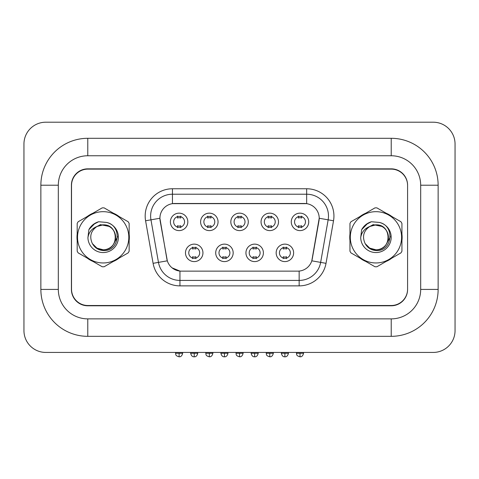 <?xml version="1.0" encoding="UTF-8"?>
<svg xmlns="http://www.w3.org/2000/svg" width="479" height="479" viewBox="0 0 479 479"><rect width="100%" height="100%" fill="white"/><g stroke="black" fill="none" stroke-linecap="round" stroke-linejoin="round"><path stroke-width="0.72" d="M233.171 252.864A8.73 8.73 0 0 1 224.441 261.594A8.73 8.73 0 0 1 215.712 252.864A8.73 8.73 0 0 1 224.441 244.134A8.73 8.73 0 0 1 233.171 252.864M218.987 252.864A5.455 5.455 0 0 0 224.441 258.325A5.455 5.455 0 0 0 229.896 252.864A5.455 5.455 0 0 0 224.441 247.409A5.455 5.455 0 0 0 218.987 252.864M263.396 252.864A8.73 8.73 0 0 1 254.666 261.594A8.73 8.73 0 0 1 245.937 252.864A8.73 8.73 0 0 1 254.666 244.134A8.73 8.73 0 0 1 263.396 252.864M249.212 252.864A5.455 5.455 0 0 0 254.666 258.325A5.455 5.455 0 0 0 260.121 252.864A5.455 5.455 0 0 0 254.666 247.409A5.455 5.455 0 0 0 249.212 252.864M293.621 252.864A8.73 8.73 0 0 1 284.891 261.594A8.73 8.73 0 0 1 276.161 252.864A8.73 8.73 0 0 1 284.891 244.134A8.73 8.73 0 0 1 293.621 252.864M279.437 252.864A5.455 5.455 0 0 0 284.891 258.325A5.455 5.455 0 0 0 290.346 252.864A5.455 5.455 0 0 0 284.891 247.409A5.455 5.455 0 0 0 279.437 252.864M202.946 252.864A8.73 8.73 0 0 1 194.217 261.594A8.73 8.73 0 0 1 185.487 252.864A8.73 8.73 0 0 1 194.217 244.134A8.73 8.73 0 0 1 202.946 252.864M188.762 252.864A5.455 5.455 0 0 0 194.217 258.325A5.455 5.455 0 0 0 199.677 252.864A5.455 5.455 0 0 0 194.217 247.409A5.455 5.455 0 0 0 188.762 252.864M218.059 221.879A8.73 8.73 0 0 1 209.329 230.609A8.73 8.73 0 0 1 200.599 221.879A8.73 8.73 0 0 1 209.329 213.149A8.73 8.73 0 0 1 218.059 221.879M203.874 221.879A5.455 5.455 0 0 0 209.329 227.333A5.455 5.455 0 0 0 214.784 221.879A5.455 5.455 0 0 0 209.329 216.424A5.455 5.455 0 0 0 203.874 221.879M248.284 221.879A8.73 8.73 0 0 1 239.554 230.609A8.73 8.73 0 0 1 230.824 221.879A8.73 8.73 0 0 1 239.554 213.149A8.73 8.73 0 0 1 248.284 221.879M234.099 221.879A5.455 5.455 0 0 0 239.554 227.333A5.455 5.455 0 0 0 245.008 221.879A5.455 5.455 0 0 0 239.554 216.424A5.455 5.455 0 0 0 234.099 221.879M278.509 221.879A8.73 8.73 0 0 1 269.779 230.609A8.73 8.73 0 0 1 261.049 221.879A8.73 8.73 0 0 1 269.779 213.149A8.73 8.73 0 0 1 278.509 221.879M264.324 221.879A5.455 5.455 0 0 0 269.779 227.333A5.455 5.455 0 0 0 275.233 221.879A5.455 5.455 0 0 0 269.779 216.424A5.455 5.455 0 0 0 264.324 221.879M308.733 221.879A8.73 8.73 0 0 1 300.004 230.609A8.73 8.73 0 0 1 291.274 221.879A8.73 8.73 0 0 1 300.004 213.149A8.73 8.73 0 0 1 308.733 221.879M294.549 221.879A5.455 5.455 0 0 0 300.004 227.333A5.455 5.455 0 0 0 305.458 221.879A5.455 5.455 0 0 0 300.004 216.424A5.455 5.455 0 0 0 294.549 221.879M187.834 221.879A8.73 8.73 0 0 1 179.104 230.609A8.73 8.73 0 0 1 170.38 221.879A8.73 8.73 0 0 1 179.104 213.149A8.73 8.73 0 0 1 187.834 221.879M173.649 221.879A5.455 5.455 0 0 0 179.104 227.333A5.455 5.455 0 0 0 184.565 221.879A5.455 5.455 0 0 0 179.104 216.424A5.455 5.455 0 0 0 173.649 221.879M153.088 263.33L145.586 220.777A27.279 27.279 0 0 1 172.452 188.762L306.656 188.762A27.279 27.279 0 0 1 333.522 220.777L326.019 263.33A27.279 27.279 0 0 1 299.153 285.873L179.954 285.873A27.279 27.279 0 0 1 153.088 263.33L167.315 260.821L160.13 220.783A14.729 14.729 0 0 1 174.631 203.491L304.476 203.491A14.729 14.729 0 0 1 318.984 220.783L312.248 258.971A14.729 14.729 0 0 1 297.74 271.144L181.367 271.144A14.729 14.729 0 0 1 166.86 258.971L159.902 218.256L150.963 219.831A21.824 21.824 0 0 1 172.452 194.217L306.656 194.217A21.824 21.824 0 0 1 328.151 219.831L320.649 262.384A21.824 21.824 0 0 1 299.153 280.419L179.954 280.419A21.824 21.824 0 0 1 158.465 262.384L150.963 219.831A21.824 21.824 0 0 1 150.628 216.041M76.975 237.321A26.189 26.189 0 0 0 77.185 240.584A26.189 26.189 0 0 1 77.185 234.051A26.189 26.189 0 0 0 76.975 237.321M87.346 258.187A26.189 26.189 0 0 0 93.004 261.45A26.189 26.189 0 0 1 87.346 258.187M113.325 261.45A26.189 26.189 0 0 0 118.984 258.187A26.189 26.189 0 0 1 113.325 261.45M129.144 240.584A26.189 26.189 0 0 0 129.144 234.051A26.189 26.189 0 0 1 129.144 240.584M349.76 237.321A26.189 26.189 0 0 0 349.963 240.584A26.189 26.189 0 0 1 349.963 234.051A26.189 26.189 0 0 0 349.76 237.321M360.124 258.187A26.189 26.189 0 0 0 365.782 261.45A26.189 26.189 0 0 1 360.124 258.187M386.104 261.45A26.189 26.189 0 0 0 391.762 258.187A26.189 26.189 0 0 1 386.104 261.45M401.929 240.584A26.189 26.189 0 0 0 401.929 234.051A26.189 26.189 0 0 1 401.929 240.584M172.452 188.762L172.452 203.653L306.656 203.653L306.656 188.762M159.902 218.22L160.064 216.041M297.74 271.144L181.367 271.144M179.954 285.873L179.954 271.072L172.093 267.857M328.151 219.831L319.206 218.256L311.799 260.821L320.649 262.384L328.151 219.831L333.522 220.777M312.248 258.971L312.158 259.432M166.949 259.432L166.86 258.971M118.984 216.448A26.189 26.189 0 0 0 113.325 213.185A26.189 26.189 0 0 1 118.984 216.448M93.004 213.185A26.189 26.189 0 0 0 87.346 216.448A26.189 26.189 0 0 1 93.004 213.185M391.762 216.448A26.189 26.189 0 0 0 386.104 213.185A26.189 26.189 0 0 1 391.762 216.448M365.782 213.185A26.189 26.189 0 0 0 360.124 216.448A26.189 26.189 0 0 1 365.782 213.185M407.587 185.487A16.364 16.364 0 0 0 391.217 169.123L87.891 169.123A16.364 16.364 0 0 0 71.521 185.487L71.521 289.148A16.364 16.364 0 0 0 87.891 305.512L391.217 305.512A16.364 16.364 0 0 0 407.587 289.148L407.587 185.487M177.469 227.651L177.469 225.729A4.185 4.185 0 0 0 180.745 225.729L180.745 227.651M180.745 216.107L180.745 218.029A4.185 4.185 0 0 0 177.469 218.029L177.469 216.107M192.582 258.642L192.582 256.72A4.185 4.185 0 0 0 195.857 256.72L195.857 258.642M195.857 247.092L195.857 249.014A4.185 4.185 0 0 0 192.582 249.014L192.582 247.092M207.694 227.651L207.694 225.729A4.185 4.185 0 0 0 210.97 225.729L210.97 227.651M210.97 216.107L210.97 218.029A4.185 4.185 0 0 0 207.694 218.029L207.694 216.107M237.919 227.651L237.919 225.729A4.185 4.185 0 0 0 241.188 225.729L241.188 227.651M241.188 216.107L241.188 218.029A4.185 4.185 0 0 0 237.919 218.029L237.919 216.107M268.144 227.651L268.144 225.729A4.185 4.185 0 0 0 271.413 225.729L271.413 227.651M271.413 216.107L271.413 218.029A4.185 4.185 0 0 0 268.144 218.029L268.144 216.107M298.363 227.651L298.363 225.729A4.185 4.185 0 0 0 301.638 225.729L301.638 227.651M301.638 216.107L301.638 218.029A4.185 4.185 0 0 0 298.363 218.029L298.363 216.107M222.807 258.642L222.807 256.72A4.185 4.185 0 0 0 226.082 256.72L226.082 258.642M226.082 247.092L226.082 249.014A4.185 4.185 0 0 0 222.807 249.014L222.807 247.092M253.032 258.642L253.032 256.72A4.185 4.185 0 0 0 256.301 256.72L256.301 258.642M256.301 247.092L256.301 249.014A4.185 4.185 0 0 0 253.032 249.014L253.032 247.092M283.257 258.642L283.257 256.72A4.185 4.185 0 0 0 286.526 256.72L286.526 258.642M286.526 247.092L286.526 249.014A4.185 4.185 0 0 0 283.257 249.014L283.257 247.092M117.475 236.285L117.337 237.321L113.122 244.829M109.236 226.423L100.386 224.639L92.519 229.088M115.631 236.871A12.472 12.472 0 0 0 96.926 226.519C90.812 230.866 89.256 236.482 92.255 243.356L92.423 243.649A12.472 12.472 0 0 0 103.165 249.787C119.253 250.571 119.253 224.07 103.165 224.849L96.926 226.519L103.165 224.849C119.253 224.07 119.253 250.571 103.165 249.787A12.472 12.472 0 0 0 115.637 237.321C114.894 229.74 110.739 225.585 103.165 224.849C119.253 224.07 119.253 250.571 103.165 249.787C119.253 250.571 119.253 224.07 103.165 224.849C119.253 224.07 119.253 250.571 103.165 249.787C119.253 250.571 119.253 224.07 103.165 224.849C119.253 224.07 119.253 250.571 103.165 249.787L96.932 248.116L92.423 243.649L96.932 248.116L103.165 249.787L96.932 248.116L92.423 243.649L96.932 248.116L103.165 249.787L96.932 248.116L92.423 243.649L96.932 248.116L103.165 249.787L96.932 248.116L92.423 243.649C94.812 247.859 98.393 250.152 103.165 250.517C119.846 251.912 122.444 225.334 106.362 222.412L98.632 221.741C94.321 223.07 91.076 225.693 88.884 229.627L87.926 237.65A15.244 15.244 0 0 0 103.165 252.559A15.244 15.244 0 0 0 106.362 222.412M103.165 262.959A25.638 25.638 0 0 0 128.809 237.321A25.638 25.638 0 0 0 103.165 211.676A25.638 25.638 0 0 0 77.526 237.321A25.638 25.638 0 0 0 103.165 262.959M103.165 266.779A29.459 29.459 0 0 0 104.129 266.761L128.18 252.876A29.459 29.459 0 0 0 129.144 251.206L129.144 223.43A29.459 29.459 0 0 0 128.18 221.759L104.129 207.874A29.459 29.459 0 0 0 102.201 207.874L78.149 221.759A29.459 29.459 0 0 0 77.185 223.43L77.185 251.206A29.459 29.459 0 0 0 78.149 252.876L102.201 266.761A29.459 29.459 0 0 0 103.165 266.779M87.926 237.65C88.807 232.273 91.806 228.567 96.926 226.519M88.884 229.627L95.052 223.268L98.542 221.771L95.052 223.268L88.902 229.597L95.052 223.268L98.542 221.771L95.052 223.268L88.884 229.627L95.052 223.268L98.632 221.741L93.022 224.657M98.542 221.771L95.052 223.268L88.902 229.597L95.052 223.268L98.542 221.771L95.052 223.268L88.902 229.597M390.253 236.285L390.116 237.321L385.9 244.829M382.014 226.423L373.165 224.639L365.297 229.088M388.409 236.871A12.472 12.472 0 0 0 369.704 226.519C363.591 230.866 362.034 236.482 365.034 243.356L365.202 243.649A12.472 12.472 0 0 0 375.943 249.787C392.032 250.571 392.032 224.07 375.943 224.849L369.704 226.519L375.943 224.849C392.032 224.07 392.032 250.571 375.943 249.787A12.472 12.472 0 0 0 388.415 237.321C387.673 229.74 383.517 225.585 375.943 224.849C392.032 224.07 392.032 250.571 375.943 249.787C392.032 250.571 392.032 224.07 375.943 224.849C392.032 224.07 392.032 250.571 375.943 249.787C392.032 250.571 392.032 224.07 375.943 224.849C392.032 224.07 392.032 250.571 375.943 249.787L369.71 248.116L365.202 243.649L369.71 248.116L375.943 249.787L369.71 248.116L365.202 243.649L369.71 248.116L375.943 249.787L369.71 248.116L365.202 243.649L369.71 248.116L375.943 249.787L369.71 248.116L365.202 243.649C367.591 247.859 371.171 250.152 375.943 250.517C392.624 251.912 395.223 225.334 379.14 222.412L371.411 221.741C367.1 223.07 363.854 225.693 361.663 229.627L360.705 237.65A15.244 15.244 0 0 0 375.943 252.559A15.244 15.244 0 0 0 379.14 222.412M375.943 262.959A25.638 25.638 0 0 0 401.588 237.321A25.638 25.638 0 0 0 375.943 211.676A25.638 25.638 0 0 0 350.305 237.321A25.638 25.638 0 0 0 375.943 262.959M375.943 266.779A29.459 29.459 0 0 0 376.907 266.761L400.959 252.876A29.459 29.459 0 0 0 401.929 251.206L401.929 223.43A29.459 29.459 0 0 0 400.959 221.759L376.907 207.874A29.459 29.459 0 0 0 374.979 207.874L350.927 221.759A29.459 29.459 0 0 0 349.963 223.43L349.963 251.206A29.459 29.459 0 0 0 350.927 252.876L374.979 266.761A29.459 29.459 0 0 0 375.943 266.779M360.705 237.65C361.585 232.273 364.585 228.567 369.704 226.519M371.321 221.771L367.836 223.268L361.681 229.597L367.836 223.268L371.321 221.771L367.836 223.268L361.681 229.597L367.836 223.268L371.321 221.771L367.836 223.268L361.681 229.597L367.836 223.268L371.321 221.771L367.836 223.268L361.663 229.627L367.836 223.268L371.411 221.741L365.8 224.657M40.865 289.418L58.318 289.418L58.318 185.217L40.865 185.217A46.918 46.918 0 0 1 87.783 138.299A46.918 46.918 0 0 0 40.865 185.217L40.865 289.418A46.918 46.918 0 0 0 87.783 336.336L391.217 336.336A46.918 46.918 0 0 0 438.135 289.418L438.135 185.217A46.918 46.918 0 0 0 391.217 138.299L87.783 138.299L87.783 155.759L391.217 155.759L87.783 155.759A29.459 29.459 0 0 0 58.318 185.217L58.318 289.418A29.459 29.459 0 0 0 87.783 318.876L391.217 318.876A29.459 29.459 0 0 0 420.682 289.418L420.682 185.217A29.459 29.459 0 0 0 391.217 155.759L391.217 138.299M391.217 168.847L87.783 168.847A16.364 16.364 0 0 0 71.413 185.217L71.413 289.418A16.364 16.364 0 0 0 87.783 305.788L391.217 305.788A16.364 16.364 0 0 0 407.587 289.418L407.587 185.217A16.364 16.364 0 0 0 391.217 168.847M455.05 144.029A21.824 21.824 0 0 0 433.226 122.205L45.774 122.205A21.824 21.824 0 0 0 23.95 144.029L23.95 330.606A21.824 21.824 0 0 0 45.774 352.43L433.226 352.43A21.824 21.824 0 0 0 455.05 330.606L455.05 144.029M299.153 271.072L299.153 285.873M145.586 220.777L150.963 219.831M320.649 262.384L326.019 263.33M179.104 353.251L175.559 353.251C176.062 354.346 174.805 355.598 179.104 356.795L179.104 353.251L182.655 353.251L182.655 352.43M194.217 353.251L190.672 353.251C191.289 355.777 192.474 356.957 194.217 356.795L194.217 353.251L197.767 353.251L197.767 352.43M209.329 353.251L205.784 353.251C206.287 354.346 205.024 355.598 209.329 356.795L209.329 353.251L212.88 353.251L212.88 352.43M239.554 353.251L236.009 353.251C236.506 354.346 235.249 355.598 239.554 356.795L239.554 353.251L243.098 353.251L243.098 352.43M269.779 353.251L266.234 353.251C266.731 354.346 265.474 355.598 269.779 356.795L269.779 353.251L273.323 353.251L273.323 352.43M300.004 353.251L296.459 353.251C296.956 354.346 295.699 355.598 300.004 356.795L300.004 353.251L303.548 353.251L303.548 352.43M224.441 353.251L220.897 353.251C221.514 355.777 222.699 356.957 224.441 356.795L224.441 353.251L227.986 353.251L227.986 352.43M254.666 353.251L251.122 353.251C251.738 355.777 252.924 356.957 254.666 356.795L254.666 353.251L258.211 353.251L258.211 352.43M284.891 353.251L281.347 353.251C281.963 355.777 283.143 356.957 284.891 356.795L284.891 353.251L288.436 353.251L288.436 352.43M438.135 185.217L420.682 185.217L420.682 289.418L438.135 289.418M391.217 336.336L391.217 318.876L87.783 318.876L87.783 336.336M175.559 353.251L175.559 352.43M182.655 353.251C182.032 355.777 180.852 356.957 179.104 356.795M190.672 353.251L190.672 352.43M197.767 353.251C197.144 355.777 195.965 356.957 194.217 356.795M205.784 353.251L205.784 352.43M212.88 353.251C212.257 355.777 211.077 356.957 209.329 356.795M236.009 353.251L236.009 352.43M243.098 353.251C242.482 355.777 241.302 356.957 239.554 356.795M266.234 353.251L266.234 352.43M273.323 353.251C272.707 355.777 271.521 356.957 269.779 356.795M296.459 353.251L296.459 352.43M303.548 353.251C302.932 355.777 301.746 356.957 300.004 356.795M220.897 353.251L220.897 352.43M227.986 353.251C227.369 355.777 226.19 356.957 224.441 356.795M251.122 353.251L251.122 352.43M258.211 353.251C257.594 355.777 256.409 356.957 254.666 356.795M281.347 353.251L281.347 352.43M288.436 353.251C287.819 355.777 286.634 356.957 284.891 356.795"/></g></svg>
